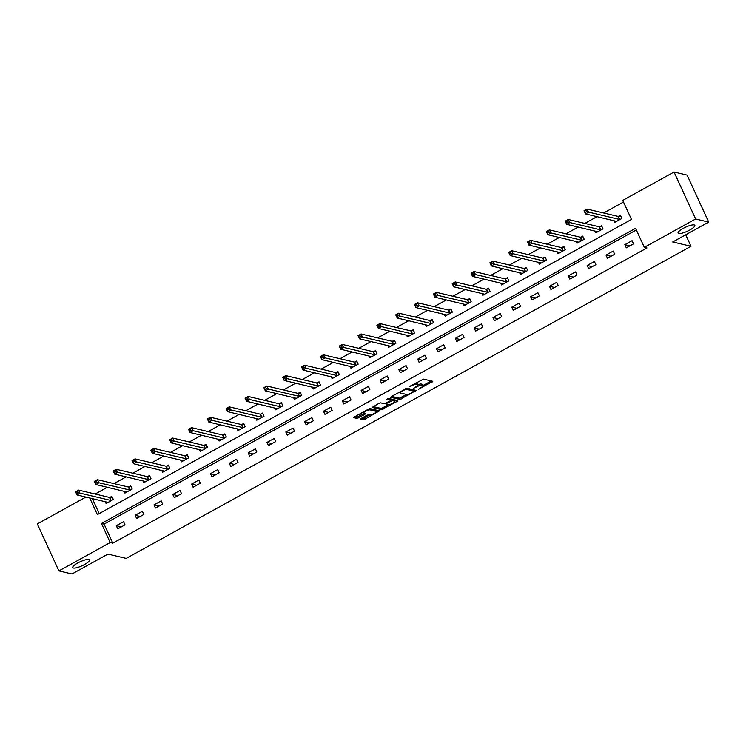 <?xml version="1.0" encoding="UTF-8"?>
<svg xmlns="http://www.w3.org/2000/svg" width="746" height="746" viewBox="0 0 746 746"><rect width="100%" height="100%" fill="white"/><g stroke="black" fill="none" stroke-linecap="round" stroke-linejoin="round"><path stroke-width="1.12" d="M418.338 389.403L432.792 381.29L423.56 379.117L409.265 386.605L411.615 385.878A4.523 1.082 155.3 0 1 417.051 384.162L417.816 384.349A4.523 1.082 155.3 0 1 418.133 384.554A4.523 1.082 155.3 0 1 415.671 386.829L413.573 388.274L416.389 386.997A4.523 1.082 155.3 0 1 421.816 385.29L422.59 385.477A4.523 1.082 155.3 0 1 422.907 385.682A4.523 1.082 155.3 0 1 420.436 387.957L418.338 389.403M88.858 559.481A9.213 2.21 155.3 0 0 78.973 562.335A9.213 2.21 155.3 0 0 72.763 567.603A9.213 2.21 155.3 0 0 73.397 568.023A9.213 2.21 155.3 0 0 83.291 565.17A9.213 2.21 155.3 0 0 89.501 559.901A9.213 2.21 155.3 0 0 88.858 559.481M694.2 224.947A9.213 2.21 155.3 0 0 684.315 227.8A9.213 2.21 155.3 0 0 678.105 233.06A9.213 2.21 155.3 0 0 678.748 233.489A9.213 2.21 155.3 0 0 688.633 230.626A9.213 2.21 155.3 0 0 694.843 225.367A9.213 2.21 155.3 0 0 694.2 224.947M361.129 418.45L360.458 419.224L363.05 419.83L364.747 419.299L379.5 410.86L370.175 408.612L368.477 409.153L354.49 416.874L353.818 417.657L356.942 418.394L364.626 414.552L365.4 413.844L363.75 413.405A3.777 0.905 155.3 0 1 363.488 413.237A3.777 0.905 155.3 0 1 366.034 411.074A3.777 0.905 155.3 0 1 370.091 409.908L376.171 411.344A3.777 0.905 155.3 0 1 376.432 411.512A3.777 0.905 155.3 0 1 373.886 413.676A3.777 0.905 155.3 0 1 369.829 414.841L367.116 415.14L361.129 418.45M89.707 497.946L97.372 514.6L631.48 219.427L622.723 200.394L674.039 172.037L687.103 175.114L708.7 222.084L672.724 241.965L691.01 246.283L126.233 558.4L107.946 554.082L71.961 573.963L58.897 570.886L37.3 523.916L85.911 497.05M708.7 222.084L695.636 218.998L644.33 247.355L635.564 228.313L101.456 523.487L110.212 542.529L58.897 570.886M636.319 229.954L104.067 524.102L112.823 543.144L646.941 247.97L644.33 247.355M112.823 543.144L110.212 542.529M399.903 399.464L416.259 390.428L407.027 388.246L391.342 396.508L390.671 397.282L399.903 399.464L399.324 398.196L406.84 394.447M397.161 401.385L381.476 409.647L372.142 407.409L378.903 403.39L380.6 402.849L384.349 403.735L390.009 401.012L390.68 400.238L386.717 399.269L388.442 398.392L397.832 400.611L397.161 401.385L396.676 400.341M691.01 246.283L685.723 234.785M632.067 240.669L624.822 244.669L626.286 247.84L633.531 243.839L632.067 240.669M613.24 251.076L605.994 255.076L607.449 258.247L614.695 254.246L613.24 251.076M594.403 261.482L587.158 265.483L588.622 268.663L595.858 264.653L594.403 261.482M575.567 271.889L568.321 275.899L569.785 279.069L577.031 275.069L575.567 271.889M556.73 282.296L549.494 286.305L550.949 289.476L558.195 285.476L556.73 282.296M537.903 292.712L530.658 296.712L532.112 299.883L539.358 295.882L537.903 292.712M519.067 303.118L511.821 307.119L513.285 310.289L520.522 306.289L519.067 303.118M500.23 313.525L492.985 317.526L494.449 320.705L501.694 316.696L500.23 313.525M481.394 323.932L474.158 327.932L475.612 331.112L482.858 327.102L481.394 323.932M462.567 334.339L455.321 338.348L456.776 341.519L464.021 337.518L462.567 334.339M443.73 344.755L436.485 348.755L437.949 351.925L445.194 347.925L443.73 344.755M424.894 355.161L417.648 359.162L419.112 362.332L426.358 358.332L424.894 355.161M406.066 365.568L398.821 369.568L400.276 372.739L407.521 368.738L406.066 365.568M387.23 375.975L379.984 379.975L381.439 383.155L388.685 379.145L387.23 375.975M368.393 386.381L361.148 390.391L362.612 393.562L369.857 389.561L368.393 386.381M349.557 396.788L342.321 400.798L343.775 403.968L351.021 399.968L349.557 396.788M330.73 407.204L323.484 411.205L324.939 414.375L332.184 410.375L330.73 407.204M311.893 417.611L304.648 421.611L306.112 424.782L313.348 420.781L311.893 417.611M293.057 428.017L285.811 432.018L287.275 435.198L294.521 431.188L293.057 428.017M274.22 438.424L266.984 442.425L268.439 445.604L275.684 441.595L274.22 438.424M255.393 448.831L248.148 452.841L249.602 456.011L256.848 452.011L255.393 448.831M236.557 459.238L229.311 463.247L230.775 466.418L238.011 462.417L236.557 459.238M217.72 469.654L210.475 473.654L211.939 476.825L219.184 472.824L217.72 469.654M198.884 480.06L191.647 484.061L193.102 487.231L200.348 483.231L198.884 480.06M180.056 490.467L172.811 494.467L174.266 497.647L181.511 493.638L180.056 490.467M161.22 500.874L153.974 504.883L155.438 508.054L162.684 504.054L161.22 500.874M142.383 511.28L135.138 515.29L136.602 518.461L143.847 514.46L142.383 511.28M123.556 521.696L116.311 525.697L117.765 528.867L125.011 524.867L123.556 521.696M623.479 202.035L603.645 212.992M597.042 216.638L584.817 223.399M578.206 227.054L565.981 233.806M559.379 237.461L547.144 244.222M540.542 247.868L528.308 254.628M521.706 258.275L509.481 265.035M502.869 268.681L490.644 275.442M484.042 279.097L471.808 285.849M465.206 289.504L452.981 296.255M446.369 299.911L434.144 306.671M427.542 310.317L415.308 317.078M408.705 320.724L396.471 327.485M389.869 331.131L377.644 337.891M371.032 341.547L358.807 348.298M352.205 351.953L339.971 358.714M333.369 362.36L321.134 369.121M314.532 372.767L302.307 379.527M295.696 383.174L283.471 389.934M276.869 393.59L264.634 400.341M258.032 403.996L245.798 410.748M239.196 414.403L226.971 421.164M220.359 424.81L208.134 431.57M201.532 435.216L189.297 441.977M182.695 445.623L170.47 452.384M163.859 456.039L151.634 462.79M145.032 466.446L132.797 473.206M126.195 476.853L113.961 483.613M107.359 487.259L95.134 494.02M92.317 498.561L99.227 513.574M613.753 220.583L614.611 222.457L621.856 218.457L620.392 215.277L618.443 216.359M594.916 230.999L595.774 232.864L603.02 228.863L601.556 225.693L599.607 226.765M576.08 241.406L576.938 243.271L584.183 239.27L582.729 236.1L580.77 237.181M557.243 251.812L558.111 253.677L565.347 249.677L563.892 246.506L561.934 247.588M538.416 262.219L539.274 264.093L546.52 260.084L545.056 256.913L543.107 257.995M519.58 272.626L520.438 274.5L527.683 270.5L526.228 267.32L524.27 268.401M500.743 283.042L501.601 284.907L508.847 280.906L507.392 277.726L505.434 278.808M481.916 293.448L482.774 295.313L490.019 291.313L488.555 288.142L486.597 289.215M463.079 303.855L463.937 305.72L471.183 301.72L469.719 298.549L467.77 299.631M444.243 314.262L445.101 316.136L452.346 312.126L450.892 308.956L448.933 310.038M425.406 324.669L426.274 326.543L433.51 322.533L432.055 319.363L430.097 320.444M406.579 335.075L407.437 336.95L414.683 332.949L413.219 329.769L411.27 330.851M387.743 345.491L388.601 347.356L395.846 343.356L394.382 340.185L392.433 341.258M368.906 355.898L369.764 357.763L377.01 353.763L375.555 350.592L373.597 351.674M350.07 366.305L350.937 368.17L358.173 364.169L356.719 360.999L354.76 362.08M331.243 376.711L332.101 378.586L339.346 374.576L337.882 371.405L335.933 372.487M312.406 387.118L313.264 388.992L320.51 384.992L319.046 381.812L317.097 382.894M293.57 397.534L294.428 399.399L301.673 395.399L300.218 392.219L298.26 393.301M274.733 407.941L275.6 409.806L282.837 405.805L281.382 402.635L279.424 403.707M255.906 418.347L256.764 420.212L264.009 416.212L262.545 413.042L260.596 414.123M237.069 428.754L237.927 430.629L245.173 426.619L243.718 423.448L241.76 424.53M218.233 439.161L219.091 441.035L226.336 437.025L224.882 433.855L222.923 434.937M199.406 449.568L200.264 451.442L207.509 447.441L206.045 444.262L204.087 445.343M180.569 459.984L181.427 461.849L188.673 457.848L187.209 454.668L185.26 455.75M161.733 470.39L162.591 472.255L169.836 468.255L168.382 465.084L166.423 466.157M142.896 480.797L143.764 482.662L151 478.662L149.545 475.491L147.587 476.573M124.069 491.204L124.927 493.078L132.173 489.068L130.709 485.898L128.76 486.979M105.233 501.61L106.091 503.485L113.336 499.484L111.872 496.304L109.923 497.386M674.039 172.037L695.636 218.998M104.067 524.102L101.456 523.487M624.822 244.669L629.876 245.863M605.994 255.076L611.039 256.27M587.158 265.483L592.203 266.676M568.321 275.899L573.366 277.083M549.494 286.305L554.539 287.49M530.658 296.712L535.703 297.906M511.821 307.119L516.866 308.312M492.985 317.526L498.03 318.719M474.158 327.932L479.202 329.126M455.321 338.348L460.366 339.533M436.485 348.755L441.529 349.949M417.648 359.162L422.702 360.355M398.821 369.568L403.866 370.762M379.984 379.975L385.029 381.169M361.148 390.391L366.193 391.575M342.321 400.798L347.366 401.982M323.484 411.205L328.529 412.398M304.648 421.611L309.693 422.805M285.811 432.018L290.856 433.212M266.984 442.425L272.029 443.618M248.148 452.841L253.192 454.025M229.311 463.247L234.356 464.441M210.475 473.654L215.519 474.848M191.647 484.061L196.692 485.254M172.811 494.467L177.856 495.661M153.974 504.883L159.019 506.068M135.138 515.29L140.192 516.474M116.311 525.697L121.356 526.89M422.907 385.682L422.32 384.414A4.523 1.082 155.3 0 0 422.003 384.209L422.59 385.477M418.161 384.647A4.523 1.082 155.3 0 1 421.238 384.022L422.003 384.209M418.133 384.554L417.555 383.285A4.523 1.082 155.3 0 0 417.238 383.08L417.816 384.349M416.044 382.866A4.523 1.082 155.3 0 1 416.464 382.894L417.238 383.08M422.861 385.589L431.281 380.936M391.594 396.368L399.324 398.196M413.806 390.596L414.757 390.074M413.564 391.753L414.039 391.212L405.936 389.3L403.026 390.624A4.523 1.082 155.3 0 0 400.555 392.9A4.523 1.082 155.3 0 0 400.872 393.105L406.411 394.41A4.523 1.082 155.3 0 0 411.848 392.704L413.564 391.753M413.508 390.074L414.039 391.212M406.505 388.302L413.452 389.944M396.322 400.257L394.746 401.134M388.34 404.677L382.595 407.848L383.174 409.116M373.168 406.561L380.898 408.379L382.595 407.848M390.186 399.147L387.976 398.467M388.228 404.658A3.777 0.905 155.3 0 0 392.284 403.483A3.777 0.905 155.3 0 0 394.83 401.32A3.777 0.905 155.3 0 0 394.569 401.152L392.424 400.649L386.764 403.372L385.99 404.09L388.228 404.658M394.83 401.32L394.252 400.052A3.777 0.905 155.3 0 0 393.981 399.884L394.569 401.152M390.522 399.725L393.981 399.884M376.432 411.512L375.844 410.244A3.777 0.905 155.3 0 0 375.583 410.076L376.171 411.344M369.643 408.668L375.583 410.076M354.742 416.744L358.061 416.594L363.796 413.424M361.381 418.31L364.169 418.03L369.904 414.86M376.338 411.307L377.896 410.44M585.302 212.312L586.505 211.64L585.927 210.372L584.715 211.034L585.517 213.916L584.053 210.745L587.074 209.076L588.529 212.256L585.517 213.916L616.56 221.376M620.737 216.032L618.005 216.387L587.074 209.076L585.927 210.372M619.898 219.529L586.505 211.64M584.053 210.745L584.715 211.034M566.466 222.718L567.678 222.047L567.091 220.779L565.888 221.45L566.68 224.332L565.216 221.152L568.238 219.492L569.702 222.662L566.68 224.332L597.732 231.782M601.901 226.439L599.178 226.793L568.238 219.492L567.091 220.779M601.062 229.945L567.678 222.047M565.216 221.152L565.888 221.45M547.639 233.125L548.842 232.454L548.254 231.185L547.051 231.857L547.844 234.738L546.389 231.568L549.401 229.899L550.865 233.069L547.844 234.738L578.896 242.189M583.074 236.846L580.341 237.2L549.401 229.899L548.254 231.185M582.234 240.352L548.842 232.454M546.389 231.568L547.051 231.857M528.802 243.532L530.005 242.87L529.427 241.592L528.215 242.264L529.007 245.145L527.553 241.974L530.574 240.305L532.029 243.476L529.007 245.145L560.06 252.605M564.237 247.252L561.505 247.607L530.574 240.305L529.427 241.592M563.398 250.759L530.005 242.87M527.553 241.974L528.215 242.264M509.966 253.938L511.178 253.276L510.59 252.008L509.378 252.67L510.18 255.552L508.716 252.381L511.737 250.712L513.192 253.882L510.18 255.552L541.232 263.012M545.401 257.659L542.678 258.013L511.737 250.712L510.59 252.008M544.561 261.165L511.178 253.276M508.716 252.381L509.378 252.67M491.129 264.345L492.341 263.683L491.754 262.415L490.551 263.077L491.344 265.958L489.889 262.788L492.901 261.119L494.365 264.298L491.344 265.958L522.396 273.418M526.564 268.075L523.841 268.429L492.901 261.119L491.754 262.415M525.725 271.572L492.341 263.683M489.889 262.788L490.551 263.077M472.302 274.761L473.505 274.09L472.917 272.822L471.714 273.493L472.507 276.374L471.052 273.195L474.064 271.525L475.528 274.705L472.507 276.374L503.559 283.825M507.737 278.482L505.005 278.836L474.064 271.525L472.917 272.822M506.898 281.988L473.505 274.09M471.052 273.195L471.714 273.493M453.465 285.168L454.668 284.496L454.09 283.228L452.878 283.9L453.68 286.781L452.216 283.601L455.237 281.941L456.692 285.112L453.68 286.781L484.723 294.232M488.9 288.889L486.168 289.243L455.237 281.941L454.09 283.228M488.061 292.395L454.668 284.496M452.216 283.601L452.878 283.9M434.629 295.575L435.841 294.903L435.254 293.635L434.051 294.306L434.843 297.188L433.379 294.017L436.401 292.348L437.865 295.519L434.843 297.188L465.896 304.648M470.064 299.295L467.341 299.65L436.401 292.348L435.254 293.635M469.225 302.801L435.841 294.903M433.379 294.017L434.051 294.306M415.792 305.981L417.005 305.319L416.417 304.042L415.214 304.713L416.007 307.594L414.552 304.424L417.564 302.755L419.028 305.925L416.007 307.594L447.059 315.054M451.237 309.702L448.505 310.056L417.564 302.755L416.417 304.042M450.397 313.208L417.005 305.319M414.552 304.424L415.214 304.713M396.965 316.388L398.168 315.726L397.59 314.458L396.378 315.12L397.17 318.001L395.716 314.831L398.737 313.161L400.192 316.332L397.17 318.001L428.223 325.461M432.4 320.109L429.668 320.463L398.737 313.161L397.59 314.458M431.561 323.615L398.168 315.726M395.716 314.831L396.378 315.12M378.129 326.804L379.332 326.133L378.754 324.864L377.541 325.526L378.343 328.408L376.879 325.237L379.9 323.568L381.355 326.748L378.343 328.408L409.386 335.868M413.564 330.525L410.832 330.879L379.9 323.568L378.754 324.864M412.725 334.022L379.332 326.133M376.879 325.237L377.541 325.526M359.292 337.211L360.505 336.539L359.917 335.271L358.714 335.942L359.507 338.824L358.043 335.644L361.064 333.975L362.528 337.155L359.507 338.824L390.559 346.275M394.727 340.931L392.004 341.286L361.064 333.975L359.917 335.271M393.888 344.438L360.505 336.539M358.043 335.644L358.714 335.942M340.456 347.617L341.668 346.946L341.081 345.678L339.878 346.349L340.67 349.231L339.216 346.06L342.228 344.391L343.692 347.561L340.67 349.231L371.722 356.681M375.9 351.338L373.168 351.692L342.228 344.391L341.081 345.678M375.061 354.844L341.668 346.946M339.216 346.06L339.878 346.349M321.629 358.024L322.832 357.362L322.253 356.084L321.041 356.756L321.834 359.637L320.379 356.467L323.4 354.798L324.855 357.968L321.834 359.637L352.886 367.097M357.064 361.745L354.331 362.099L323.4 354.798L322.253 356.084M356.224 365.251L322.832 357.362M320.379 356.467L321.041 356.756M302.792 368.431L303.995 367.769L303.417 366.5L302.205 367.163L303.007 370.044L301.543 366.873L304.564 365.204L306.019 368.375L303.007 370.044L334.049 377.504M338.227 372.151L335.495 372.506L304.564 365.204L303.417 366.5M337.388 375.658L303.995 367.769M301.543 366.873L302.205 367.163M283.956 378.837L285.168 378.175L284.58 376.907L283.377 377.569L284.17 380.451L282.706 377.28L285.727 375.611L287.191 378.791L284.17 380.451L315.222 387.911M319.391 382.567L316.668 382.922L285.727 375.611L284.58 376.907M318.551 386.064L285.168 378.175M282.706 377.28L283.377 377.569M265.128 389.253L266.331 388.582L265.744 387.314L264.541 387.976L265.334 390.867L263.879 387.687L266.891 386.018L268.355 389.198L265.334 390.867L296.386 398.317M300.563 392.974L297.831 393.329L266.891 386.018L265.744 387.314M299.724 396.48L266.331 388.582M263.879 387.687L264.541 387.976M246.292 399.66L247.495 398.989L246.917 397.721L245.704 398.392L246.497 401.273L245.042 398.094L248.064 396.434L249.518 399.604L246.497 401.273L277.549 408.724M281.727 403.381L278.995 403.735L248.064 396.434L246.917 397.721M280.888 406.887L247.495 398.989M245.042 398.094L245.704 398.392M227.455 410.067L228.668 409.395L228.08 408.127L226.868 408.799L227.67 411.68L226.206 408.51L229.227 406.84L230.682 410.011L227.67 411.68L258.722 419.14M262.89 413.788L260.168 414.142L229.227 406.84L228.08 408.127M262.051 417.294L228.668 409.395M226.206 408.51L226.868 408.799M208.619 420.474L209.831 419.811L209.244 418.534L208.041 419.205L208.833 422.087L207.379 418.916L210.391 417.247L211.855 420.418L208.833 422.087L239.886 429.547M244.054 424.194L241.331 424.549L210.391 417.247L209.244 418.534M243.215 427.7L209.831 419.811M207.379 418.916L208.041 419.205M189.792 430.88L190.995 430.218L190.407 428.95L189.204 429.612L189.997 432.493L188.542 429.323L191.554 427.654L193.018 430.824L189.997 432.493L221.049 439.954M225.227 434.601L222.494 434.955L191.554 427.654L190.407 428.95M224.387 438.107L190.995 430.218M188.542 429.323L189.204 429.612M170.955 441.296L172.158 440.625L171.58 439.357L170.368 440.019L171.17 442.9L169.706 439.73L172.727 438.061L174.182 441.24L171.17 442.9L202.213 450.36M206.39 445.017L203.658 445.371L172.727 438.061L171.58 439.357M205.551 448.514L172.158 440.625M169.706 439.73L170.368 440.019M152.119 451.703L153.331 451.032L152.744 449.763L151.541 450.435L152.333 453.316L150.869 450.136L153.89 448.467L155.355 451.647L152.333 453.316L183.385 460.767M187.554 455.424L184.831 455.778L153.89 448.467L152.744 449.763M186.714 458.93L153.331 451.032M150.869 450.136L151.541 450.435M133.282 462.11L134.494 461.438L133.907 460.17L132.704 460.841L133.497 463.723L132.042 460.552L135.054 458.883L136.518 462.054L133.497 463.723L164.549 471.174M168.727 465.83L165.994 466.185L135.054 458.883L133.907 460.17M167.887 469.337L134.494 461.438M132.042 460.552L132.704 460.841M114.455 472.516L115.658 471.845L115.08 470.577L113.868 471.248L114.66 474.13L113.206 470.959L116.227 469.29L117.681 472.46L114.66 474.13L145.712 481.59M149.89 476.237L147.158 476.591L116.227 469.29L115.08 470.577M149.051 479.743L115.658 471.845M113.206 470.959L113.868 471.248M95.619 482.923L96.821 482.261L96.243 480.993L95.031 481.655L95.833 484.536L94.369 481.366L97.39 479.697L98.845 482.867L95.833 484.536L126.876 491.996M131.054 486.644L128.321 486.998L97.39 479.697L96.243 480.993M130.214 490.15L96.821 482.261M94.369 481.366L95.031 481.655M76.782 493.33L77.994 492.668L77.407 491.4L76.204 492.062L76.997 494.943L75.532 491.773L78.554 490.103L80.018 493.274L76.997 494.943L108.049 502.403M112.217 497.06L109.494 497.414L78.554 490.103L77.407 491.4M111.378 500.557L77.994 492.668M75.532 491.773L76.204 492.062M421.238 384.022L421.816 385.29M416.464 382.894L417.051 384.162M431.636 381.019L432.12 382.073M415.102 390.158L415.587 391.202M401.022 397.665L401.6 398.933M405.628 388.629L405.936 389.3M380.898 408.379L381.476 409.647M390.102 398.961L390.68 400.238M391.846 399.38L392.424 400.649M390.503 400.695L390.727 401.18M369.531 408.696L370.091 409.908M364.151 413.508L364.626 414.552M358.061 416.594L358.649 417.863M356.364 417.126L356.942 418.394M378.25 410.524L378.735 411.568M364.169 418.03L364.747 419.299M362.463 418.562L363.05 419.83M618.294 216.377L619.749 219.557M618.005 216.387L619.469 219.557M599.458 226.793L600.922 229.964M599.178 226.793L600.633 229.964M580.621 237.2L582.085 240.371M580.341 237.2L581.805 240.371M561.794 247.607L563.249 250.777M561.505 247.607L562.969 250.787M542.957 258.013L544.412 261.184M542.678 258.013L544.132 261.193M524.121 268.42L525.585 271.6M523.841 268.429L525.296 271.6M505.284 278.836L506.748 282.007M505.005 278.836L506.469 282.007M486.457 289.243L487.912 292.413M486.168 289.243L487.632 292.413M467.621 299.65L469.075 302.82M467.341 299.65L468.796 302.82M448.784 310.056L450.248 313.227M448.505 310.056L449.959 313.236M429.948 320.463L431.412 323.643M429.668 320.463L431.132 323.643M411.121 330.87L412.575 334.049M410.832 330.879L412.296 334.049M392.284 341.286L393.739 344.456M392.004 341.286L393.459 344.456M373.448 351.692L374.912 354.863M373.168 351.692L374.623 354.863M354.611 362.099L356.075 365.27M354.331 362.099L355.795 365.27M335.784 372.506L337.239 375.676M335.495 372.506L336.959 375.686M316.947 382.912L318.411 386.092M316.668 382.922L318.122 386.092M298.111 393.329L299.575 396.499M297.831 393.329L299.295 396.499M279.284 403.735L280.738 406.906M278.995 403.735L280.459 406.906M260.447 414.142L261.902 417.312M260.168 414.142L261.622 417.312M241.611 424.549L243.075 427.719M241.331 424.549L242.786 427.728M222.774 434.955L224.238 438.135M222.494 434.955L223.959 438.135M203.947 445.362L205.402 448.542M203.658 445.371L205.122 448.542M185.111 455.778L186.565 458.949M184.831 455.778L186.286 458.949M166.274 466.185L167.738 469.355M165.994 466.185L167.449 469.355M147.438 476.591L148.902 479.762M147.158 476.591L148.622 479.762M128.61 486.998L130.065 490.169M128.321 486.998L129.785 490.178M109.774 497.405L111.229 500.585M109.494 497.414L110.949 500.585M413.517 389.99L414.105 391.258M400.015 391.715L400.555 392.9M390.195 399.026L390.783 400.294M385.673 403.39L385.99 404.09M362.994 412.174L363.488 413.237"/></g></svg>
